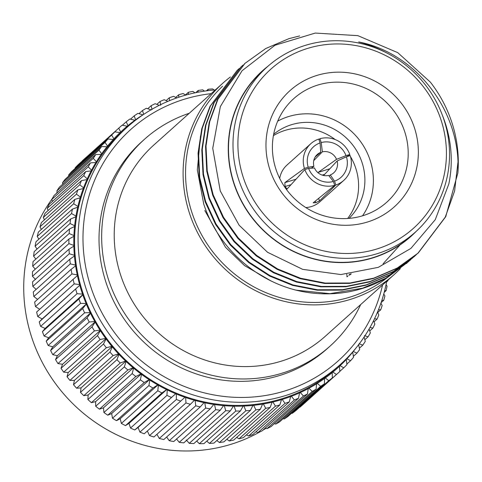 <?xml version="1.0" encoding="UTF-8"?>
<svg xmlns="http://www.w3.org/2000/svg" width="482" height="482" viewBox="0 0 482 482"><rect width="100%" height="100%" fill="white"/><g stroke="black" fill="none" stroke-linecap="round" stroke-linejoin="round"><path stroke-width="0.72" d="M400.325 268.625A128.429 122.753 -131.9 0 1 394.113 274.62A128.429 122.753 -131.9 0 1 190.173 215.303A128.429 122.753 -131.9 0 1 222.708 83.308A128.429 122.753 -131.9 0 1 230.402 76.981M394.113 274.62L325.236 336.322A128.429 122.753 -131.9 0 1 148.107 322.579A128.429 122.753 -131.9 0 1 153.836 145.016L222.708 83.308M388.48 276.68A126.374 120.789 -131.9 0 1 192.517 214.321A126.374 120.789 -131.9 0 1 222.57 86.236M408.628 261.563L387.817 277.21A128.429 122.753 -131.9 0 1 296.075 290.158C253.484 279.488 217.472 245.989 203.747 204.115L197.331 169.923L200.524 135.93M296.075 290.158L329.923 293.665L362.572 288.212L385.962 278.138L408.863 261.365M239.373 68.42L237.481 70.071L210.435 105.974L202.199 128.435L198.512 152.758L199.723 177.581L205.633 201.458L215.996 223.967L230.751 244.627L249.17 262.154L270.089 275.656L293.05 284.97L317.68 289.79L342.582 289.7L366.32 284.85L389.715 274.776L412.61 258.009M243.121 65.058L241.235 66.709L214.189 102.612L205.947 125.073L202.259 149.402L203.476 174.219L209.381 198.096L219.744 220.611L234.505 241.265L252.917 258.798L273.836 272.294L296.798 281.608L321.428 286.428L346.329 286.344L370.074 281.488L393.469 271.414L416.358 254.647M299.671 35.921L288.911 38.656L265.769 48.513L244.989 63.347L217.936 99.256L209.694 121.711L206.007 146.04L207.224 170.857L213.134 194.74L223.497 217.249L238.253 237.903L256.671 255.436L277.59 268.932L300.551 278.247L325.181 283.073L350.083 282.982L373.821 278.132L397.216 268.058L418.256 252.984L445.736 216.695L457.876 172.936C461.623 112.915 416.978 53.219 358.68 41.946A119.108 113.842 -131.9 0 1 386.287 52.707M237.252 70.282L209.983 106.383L201.741 128.839L198.054 153.168L199.271 177.985L205.175 201.868L215.538 224.377L230.3 245.031L248.712 262.563L269.631 276.059L292.592 285.374L317.222 290.2L342.124 290.11L365.868 285.26L389.263 275.186L410.525 259.912M241 66.92L213.731 103.021L205.489 125.483L201.801 149.806L203.018 174.629L208.929 198.506L219.292 221.015L234.047 241.675L252.466 259.202L273.384 272.704L296.346 282.018L320.976 286.838L345.877 286.748L369.616 281.898L393.011 271.824L414.05 256.755L416.129 254.845M244.748 63.564L217.478 99.66L209.242 122.121L205.555 146.45L206.772 171.267L212.676 195.15L223.039 217.659L237.801 238.313L256.213 255.846L277.132 269.342L300.093 278.656L324.723 283.476L349.625 283.392L373.369 278.536L396.758 268.468L417.798 253.399L445.278 217.105L454.604 190.993L457.9 162.675M457.876 172.936A128.429 122.753 48.1 0 0 430.372 82.151L397.783 52.665L357.879 35.656L315.258 33.065L275.005 45.236L242.024 70.77L220.346 106.582L212.743 148.323L220.268 190.968L239.126 225.233L267.546 252.279L302.648 269.342L340.888 274.553L378.28 267.353L410.905 248.399L435.282 219.647L448.82 183.985A119.108 113.842 -131.9 0 0 442.428 115.373M416.135 231.42A111.209 106.293 -131.9 0 1 234.379 185.034A111.209 106.293 -131.9 0 1 268.058 66.142M415.309 232.173L410.809 236.204A110.962 106.058 -131.9 0 1 257.768 224.335A110.962 106.058 -131.9 0 1 262.72 70.914L267.215 66.884A110.962 106.058 -131.9 0 1 443.416 118.126A110.962 106.058 -131.9 0 1 415.309 232.173A110.962 106.058 -131.9 0 1 239.108 180.931A110.962 106.058 -131.9 0 1 267.215 66.884M243.79 178.961A106.853 102.13 -131.9 0 1 361.434 46.724A106.853 102.13 -131.9 0 1 421.262 220.479A106.853 102.13 -131.9 0 1 243.79 178.961M414.05 126.627A78.084 74.632 -131.9 0 1 328.079 223.262A78.084 74.632 -131.9 0 1 284.356 96.286A78.084 74.632 -131.9 0 1 414.05 126.627M404.38 130.694A69.601 66.522 48.1 0 0 289.043 103.353A69.601 66.522 48.1 0 0 290.76 194.776A69.601 66.522 48.1 0 0 381.443 206.489A69.601 66.522 48.1 0 0 404.38 130.694M362.548 215.809A65.215 62.335 48.1 0 0 369.802 159.295A65.215 62.335 48.1 0 0 277.71 121.115M273.662 134.285A56.508 54.014 -131.9 0 1 361.783 161.759A56.508 54.014 -131.9 0 1 349.016 218.394M347.649 218.497A56.508 54.014 48.1 0 0 355.481 167.405A56.508 54.014 48.1 0 0 350.504 156.65M349.938 155.71A56.508 54.014 48.1 0 0 349.36 154.794M335.195 139.563A56.508 54.014 48.1 0 0 273.408 135.629M323.591 175.478L337.117 160.994L346.419 156.795L350.203 155.632A24.66 23.57 -131.9 0 1 343.768 180.395L319.915 201.765A24.66 23.57 -131.9 0 1 305.787 207.543M279.711 178.442A24.66 23.57 -131.9 0 1 287.007 165.031L310.86 143.66A24.66 23.57 -131.9 0 1 318.777 139.057L320.102 142.919L320.723 152.348L315.156 157.03M343.768 180.395A24.66 23.57 -131.9 0 1 335.846 184.998L319.488 200.892L315.74 202.687L313.173 202.832L334.713 185.347A24.66 23.57 -131.9 0 1 304.817 169.58L286.971 189.119M287.067 189.065L285.067 186.516L284.85 182.63L304.419 168.423A24.66 23.57 -131.9 0 1 310.86 143.66M318.976 139.641L319.909 138.708A24.66 23.57 -131.9 0 1 349.805 154.475L346.703 156.71M329.929 168.724L318.234 172.363L336.544 159.331A12.327 11.785 48.1 0 0 322.35 151.842L321.241 142.57A20.551 19.642 -131.9 0 1 346.022 155.638L336.544 159.331M324.657 174.345L322.199 175.105M349.805 154.475L346.022 155.638M319.909 138.708L321.241 142.57M313.74 160.62L322.35 151.842M304.419 168.423L308.203 167.26A20.551 19.642 -131.9 0 1 320.102 142.919M311.264 168.206L313.903 166.29L308.203 167.26M284.85 182.63L296.038 179.19M291.044 184.678L285.067 186.516M304.817 169.58L308.601 168.417L314.475 167.953A12.327 11.785 48.1 0 0 328.67 175.436L333.381 181.485A20.551 19.642 -131.9 0 1 308.601 168.417M334.713 185.347L333.381 181.485M315.222 201.187L315.74 202.687M318.644 198.433L319.488 200.892M335.846 184.998L334.52 181.136L330.303 174.936L329.152 176.05M346.419 156.795A20.551 19.642 -131.9 0 1 334.52 181.136M320.723 152.348A12.327 11.785 48.1 0 0 317.283 154.457A12.327 11.785 48.1 0 0 313.903 166.29M330.303 174.936A12.327 11.785 48.1 0 0 333.737 172.821A12.327 11.785 48.1 0 0 337.117 160.994M352.679 351.974L353.541 357.295A164.392 157.126 -131.9 0 1 350.589 360.693L346.51 358.608M346.986 358.728A160.283 153.198 48.1 0 0 352.734 352.119M353.39 356.306L356.939 353.125L353.155 351.42M353.282 351.45A160.283 153.198 48.1 0 0 355.487 348.661M346.239 358.885L346.926 364.633A164.392 157.126 -131.9 0 1 343.756 367.82L339.418 365.326M340.22 365.579A160.283 153.198 48.1 0 0 346.389 359.367M339.382 365.356L339.846 371.508A164.392 157.126 -131.9 0 1 338.991 372.279A164.392 157.126 -131.9 0 1 336.478 374.484L332.188 371.646L332.333 377.906L295.882 410.568A164.392 157.126 48.1 0 1 292.321 413.315L328.772 380.653L324.609 377.496L324.41 383.805L287.959 416.46A164.392 157.126 48.1 0 1 284.223 418.972L320.675 386.311L316.65 382.847L316.114 389.167L279.656 421.828A164.392 157.126 48.1 0 1 275.764 424.088L312.216 391.432L308.36 387.667L307.474 393.981L271.017 426.642A164.392 157.126 48.1 0 1 266.98 428.649L303.431 395.987L299.75 391.938L298.521 398.228L262.069 430.89A164.392 157.126 48.1 0 1 257.906 432.631L294.357 399.97L290.875 395.644L289.302 401.892L252.851 434.547A164.392 157.126 48.1 0 1 248.567 436.017L285.019 403.362L281.759 398.777L279.843 404.952L243.392 437.608A164.392 157.126 48.1 0 1 239.018 438.801L275.469 406.145L272.432 401.313L270.185 407.398L233.734 440.06A164.392 157.126 48.1 0 1 229.281 440.97L265.733 408.308L262.949 403.253L260.364 409.23L223.913 441.886A164.392 157.126 48.1 0 1 219.4 442.512L255.852 409.851L253.327 404.579L250.423 410.423L213.972 443.085A164.392 157.126 48.1 0 1 209.411 443.422L245.862 410.76L243.621 405.296L240.398 410.989L203.946 443.651A164.392 157.126 48.1 0 1 199.361 443.693L235.812 411.038L233.86 405.392L230.324 410.917L193.872 443.579A164.392 157.126 48.1 0 1 189.287 443.332L225.739 410.676L224.082 404.874L220.256 410.212L183.799 442.868A164.392 157.126 48.1 0 1 179.226 442.337L215.677 409.676L214.333 403.741L210.218 408.869L173.761 441.53A164.392 157.126 48.1 0 1 169.218 440.711L205.669 408.049L204.639 402L200.253 406.904L163.802 439.56A164.392 157.126 48.1 0 1 159.301 438.457L195.752 405.802L195.053 399.65L190.402 404.314L153.951 436.975A164.392 157.126 48.1 0 1 149.516 435.589L185.968 402.934L185.6 396.71L144.257 433.776A164.392 157.126 48.1 0 1 139.907 432.119L176.358 399.464L176.328 393.179L134.755 429.98L138.075 427.456L139.907 432.119M386.715 281.241A159.494 152.445 -131.9 0 1 340.117 364.693L336.623 367.826A159.494 152.445 -131.9 0 1 332.188 371.646A159.494 152.445 -131.9 0 1 324.609 377.496A159.494 152.445 -131.9 0 1 316.65 382.847A159.494 152.445 -131.9 0 1 308.36 387.667A159.494 152.445 -131.9 0 1 299.75 391.938A159.494 152.445 -131.9 0 1 290.875 395.644A159.494 152.445 -131.9 0 1 281.759 398.777A159.494 152.445 -131.9 0 1 272.432 401.313A159.494 152.445 -131.9 0 1 262.949 403.253A159.494 152.445 -131.9 0 1 253.327 404.579A159.494 152.445 -131.9 0 1 243.621 405.296A159.494 152.445 -131.9 0 1 233.86 405.392A159.494 152.445 -131.9 0 1 224.082 404.874A159.494 152.445 -131.9 0 1 214.333 403.741A159.494 152.445 -131.9 0 1 204.639 402A159.494 152.445 -131.9 0 1 195.053 399.65A159.494 152.445 -131.9 0 1 185.6 396.71A159.494 152.445 -131.9 0 1 176.328 393.179A159.494 152.445 -131.9 0 1 167.266 389.088L161.934 392.944L125.483 425.606L129.013 423.359L130.501 428.058L166.953 395.403L167.266 389.088A159.494 152.445 -131.9 0 1 158.458 384.443L152.927 388.004L116.475 420.666L120.205 418.713L121.35 423.425L157.801 390.763L158.458 384.443A159.494 152.445 -131.9 0 1 149.926 379.262L144.22 382.515L107.769 415.177L111.673 413.532L112.475 418.231L148.926 385.576L149.926 379.262A159.494 152.445 -131.9 0 1 141.714 373.568L135.852 376.508L99.4 409.164L103.461 407.838L103.913 412.502L140.364 379.846L141.714 373.568A159.494 152.445 -131.9 0 1 133.845 367.38L127.85 369.995L91.399 402.657L95.599 401.651L95.707 406.26L132.158 373.604L133.845 367.38A159.494 152.445 -131.9 0 1 126.362 360.729L120.247 363.012L83.796 395.674L88.116 394.999L87.887 399.536L124.338 366.874L126.362 360.729A159.494 152.445 -131.9 0 1 119.289 353.631L113.077 355.583L76.626 388.239L81.036 387.902L80.476 392.342L116.927 359.686L119.289 353.631A159.494 152.445 -131.9 0 1 112.655 346.124L106.365 347.733L69.914 380.394L74.403 380.394L73.511 384.72L109.962 352.059L112.655 346.124A159.494 152.445 -131.9 0 1 106.48 338.231L100.135 339.503L63.684 372.158L68.233 372.508L67.016 376.689L103.467 344.034L106.48 338.231A159.494 152.445 -131.9 0 1 100.798 329.989L94.424 330.911L57.967 363.573L62.546 364.265L61.021 368.29L97.472 335.629L100.798 329.989A159.494 152.445 -131.9 0 1 95.623 321.428L89.236 322L52.785 354.662L57.376 355.704L55.538 359.554L91.996 326.892L95.623 321.428A159.494 152.445 -131.9 0 1 90.984 312.583L84.603 312.812L48.152 345.467L52.731 346.853L50.604 350.51L87.055 317.849L90.984 312.583A159.494 152.445 -131.9 0 1 86.893 303.485L80.542 303.371L44.091 336.026L48.64 337.755L46.23 341.196L82.681 308.54L86.893 303.485A159.494 152.445 -131.9 0 1 83.362 294.171L77.066 293.713L40.615 326.374L45.109 328.441L42.434 331.658L78.885 298.997L83.362 294.171A159.494 152.445 -131.9 0 1 80.416 284.681L74.198 283.892L37.741 316.547L42.163 318.951L39.235 321.922L80.416 284.681A159.494 152.445 -131.9 0 1 78.06 275.047L71.932 273.927L35.481 306.588L39.705 309.281M333.026 371.971A160.283 153.198 48.1 0 0 339.593 366.175M325.422 377.876A160.283 153.198 48.1 0 0 332.357 372.526M317.445 383.274A160.283 153.198 48.1 0 0 324.717 378.388M309.125 388.143A160.283 153.198 48.1 0 0 316.71 383.738M300.491 392.462A160.283 153.198 48.1 0 0 308.36 388.552M291.58 396.216A160.283 153.198 48.1 0 0 299.702 392.824M282.428 399.385A160.283 153.198 48.1 0 0 290.767 396.523M273.071 401.964A160.283 153.198 48.1 0 0 281.59 399.644M263.54 403.94A160.283 153.198 48.1 0 0 272.216 402.169M253.881 405.302A160.283 153.198 48.1 0 0 262.678 404.085M244.127 406.049A160.283 153.198 48.1 0 0 253.008 405.392M234.318 406.175A160.283 153.198 48.1 0 0 243.247 406.085M224.498 405.681A160.283 153.198 48.1 0 0 233.433 406.157M214.695 404.567A160.283 153.198 48.1 0 0 223.612 405.609M204.952 402.844A160.283 153.198 48.1 0 0 213.809 404.44M149.908 380.147A160.283 153.198 48.1 0 0 157.71 384.889M158.494 385.335A160.283 153.198 48.1 0 0 166.555 389.583M141.642 374.448A160.283 153.198 48.1 0 0 149.149 379.653M133.719 368.254A160.283 153.198 48.1 0 0 140.913 373.912M167.362 389.974A160.283 153.198 48.1 0 0 175.647 393.722M176.478 394.065A160.283 153.198 48.1 0 0 184.961 397.288M185.805 397.584A160.283 153.198 48.1 0 0 194.451 400.271M195.312 400.512A160.283 153.198 48.1 0 0 204.079 402.657M126.182 361.59A160.283 153.198 48.1 0 0 133.026 367.67M119.054 354.481A160.283 153.198 48.1 0 0 125.525 360.964M112.366 346.95A160.283 153.198 48.1 0 0 118.433 353.818M106.142 339.039A160.283 153.198 48.1 0 0 111.788 346.257M100.407 330.773A160.283 153.198 48.1 0 0 105.606 338.31M95.183 322.181A160.283 153.198 48.1 0 0 99.913 330.007M90.495 313.3A160.283 153.198 48.1 0 0 94.737 321.392M86.356 304.172A160.283 153.198 48.1 0 0 90.098 312.487M82.79 294.821A160.283 153.198 48.1 0 0 86.013 303.335M79.795 285.29A160.283 153.198 48.1 0 0 82.494 293.966M74.198 283.892A164.392 157.126 -131.9 0 1 73.089 279.367L78.06 275.047A159.494 152.445 -131.9 0 1 76.301 265.311L70.294 263.871L33.842 296.532L37.596 299.382M77.403 275.614A160.283 153.198 48.1 0 0 79.56 284.422M71.932 273.927A164.392 157.126 -131.9 0 1 71.107 269.36L76.301 265.311A159.494 152.445 -131.9 0 1 75.156 255.514L69.281 253.761L32.83 286.422L36.138 289.393M75.608 265.835A160.283 153.198 48.1 0 0 77.216 274.74M70.294 263.871A164.392 157.126 -131.9 0 1 69.757 259.274L75.156 255.514A159.494 152.445 -131.9 0 1 74.62 245.687L68.902 243.639L32.451 276.294L35.59 279.5M74.427 255.99A160.283 153.198 48.1 0 0 75.481 264.949M69.281 253.761A164.392 157.126 -131.9 0 1 69.028 249.152L74.62 245.687A159.494 152.445 -131.9 0 1 74.692 235.879L69.149 233.535L32.698 266.191L35.288 269.179M73.86 246.121A160.283 153.198 48.1 0 0 74.355 255.105M68.902 243.639A164.392 157.126 -131.9 0 1 68.938 239.03L74.692 235.879A159.494 152.445 -131.9 0 1 75.385 226.118L70.035 223.497L33.583 256.153L35.837 259.093M73.909 236.258A160.283 153.198 48.1 0 0 73.842 245.23M69.149 233.535A164.392 157.126 -131.9 0 1 69.474 228.956L75.385 226.118A159.494 152.445 -131.9 0 1 76.686 216.448L71.547 213.562L35.096 246.224L37.036 249.073M74.577 226.45A160.283 153.198 48.1 0 0 73.945 235.373M70.035 223.497A164.392 157.126 -131.9 0 1 70.649 218.961L76.686 216.448A159.494 152.445 -131.9 0 1 78.596 206.911L73.686 203.772L37.228 236.433L38.867 239.168M75.855 216.725A160.283 153.198 48.1 0 0 74.668 225.564M71.547 213.562A164.392 157.126 -131.9 0 1 72.445 209.086L78.596 206.911A159.494 152.445 -131.9 0 1 81.103 197.536L76.433 194.168L39.982 226.823L41.338 229.408M77.747 207.133A160.283 153.198 48.1 0 0 76.005 215.858M73.686 203.772A164.392 157.126 -131.9 0 1 74.861 199.373L81.103 197.536A159.494 152.445 -131.9 0 1 84.193 188.366L79.783 184.775L43.332 217.436L44.422 219.84M80.241 197.704A160.283 153.198 48.1 0 0 77.945 206.272M76.433 194.168A164.392 157.126 -131.9 0 1 77.885 189.86L84.193 188.366A159.494 152.445 -131.9 0 1 87.863 179.437L83.729 175.647L47.272 208.302L48.128 210.489M83.32 188.474A160.283 153.198 48.1 0 0 80.494 196.861M47.272 208.302A164.392 157.126 48.1 0 1 49.26 204.241L85.712 171.58L92.098 170.779L88.242 166.808L51.791 199.464L52.424 201.404M79.783 184.775A164.392 157.126 -131.9 0 1 81.506 180.587L87.863 179.437A159.494 152.445 -131.9 0 1 92.098 170.779A159.494 152.445 -131.9 0 1 96.876 162.428L93.315 158.295L56.864 190.95L57.31 192.613M88.242 166.808A164.392 157.126 -131.9 0 1 90.483 162.886L96.876 162.428A159.494 152.445 -131.9 0 1 102.178 154.427L98.93 150.143L62.473 182.805L62.756 184.142M95.99 162.374A160.283 153.198 48.1 0 0 91.622 170.007M93.315 158.295A164.392 157.126 -131.9 0 1 95.804 154.535L102.178 154.427A159.494 152.445 -131.9 0 1 107.986 146.793L105.052 142.389L68.601 175.044L68.757 176.038M101.292 154.312A160.283 153.198 48.1 0 0 96.448 161.633M86.983 179.491A160.283 153.198 48.1 0 0 83.627 187.655M91.212 170.779A160.283 153.198 48.1 0 0 87.344 178.695M98.93 150.143A164.392 157.126 -131.9 0 1 101.654 146.564L107.986 146.793A159.494 152.445 -131.9 0 1 114.276 139.563L111.667 135.056L75.216 167.712L75.276 168.314M107.112 146.624A160.283 153.198 48.1 0 0 101.798 153.601M105.052 142.389A164.392 157.126 -131.9 0 1 108.004 138.997L114.276 139.563A159.494 152.445 -131.9 0 1 121.024 132.767L118.747 128.176L82.302 161.012M113.409 139.34A160.283 153.198 48.1 0 0 107.661 145.95M111.667 135.056A164.392 157.126 -131.9 0 1 114.837 131.863L121.024 132.767A159.494 152.445 -131.9 0 1 123.766 130.242L127.26 127.115A159.494 152.445 -131.9 0 1 182.13 96.165A159.494 152.445 -131.9 0 1 215.315 89.929M120.175 132.49A160.283 153.198 48.1 0 0 113.999 138.708M118.747 128.176A164.392 157.126 -131.9 0 1 119.602 127.405A164.392 157.126 -131.9 0 1 122.115 125.2L128.085 126.38M127.369 126.097A160.283 153.198 48.1 0 0 120.801 131.893M128.182 126.296L126.26 121.777L122.386 125.248M126.26 121.777A164.392 157.126 -131.9 0 1 129.821 119.03L135.358 120.373M134.972 120.193A160.283 153.198 48.1 0 0 128.037 125.549M135.725 120.09L134.183 115.879L130.501 119.181M134.183 115.879A164.392 157.126 -131.9 0 1 137.918 113.372L143.021 114.837M142.949 114.794A160.283 153.198 48.1 0 0 135.671 119.687M143.684 114.385L142.485 110.517L138.967 113.668M144.889 113.595A160.283 153.198 48.1 0 0 143.684 114.336M347.914 275.999L346.986 276.831A159.494 152.445 48.1 0 0 346.926 276.114M346.859 275.379A159.494 152.445 48.1 0 0 346.745 274.258M166.658 436.999L169.218 440.711M147.353 430.998L149.516 435.589M156.921 434.318L159.301 438.457M197.975 92.225L198.229 90.459L195.758 92.671M198.229 90.459A164.392 157.126 -131.9 0 1 202.741 89.833L204.416 91.134M207.85 90.67L208.17 89.26L206.386 90.857M208.17 89.26A164.392 157.126 -131.9 0 1 212.731 88.923L214.002 90.038M388.046 280.048A164.392 157.126 -131.9 0 1 387.95 280.723L387.124 280.873M386.582 281.946L387.95 280.723M386.046 284.645L387.046 286.121A164.392 157.126 -131.9 0 1 386.148 290.598L384.636 290.742M384.226 292.321L386.148 290.598M346.865 364.024L350.589 360.693M358.596 344.467L359.668 349.54A164.392 157.126 -131.9 0 1 356.939 353.125M369.092 329.037L370.351 332.881A164.392 157.126 -131.9 0 1 368.109 336.798L364.404 335.695M364.832 339.732L368.109 336.798M359.385 348.197L362.789 345.148L359.096 343.762M364.109 337.038L365.278 341.389A164.392 157.126 -131.9 0 1 362.789 345.148M377.514 312.065L378.81 314.909A164.392 157.126 -131.9 0 1 377.087 319.102L374.526 318.741M374.014 321.849L377.087 319.102M369.718 330.941L372.881 328.103L369.983 327.471M373.568 320.699L374.869 324.043A164.392 157.126 -131.9 0 1 372.881 328.103M377.719 312.505L380.708 309.824L378.491 309.685M380.925 303.16L382.16 305.522A164.392 157.126 -131.9 0 1 380.708 309.824M381.087 302.684L383.732 300.31L381.871 300.34M383.768 294.008L384.913 295.912A164.392 157.126 -131.9 0 1 383.732 300.31M339.84 371.333L343.756 367.82M299.756 407.097L336.478 374.484M300.027 407.145A164.392 157.126 48.1 0 0 302.539 404.94L338.991 372.279M332.333 377.906A164.392 157.126 -131.9 0 1 328.772 380.653M324.41 383.805A164.392 157.126 -131.9 0 1 320.675 386.311M316.114 389.167A164.392 157.126 -131.9 0 1 312.216 391.432M307.474 393.981A164.392 157.126 -131.9 0 1 303.431 395.987M298.521 398.228A164.392 157.126 -131.9 0 1 294.357 399.97M289.302 401.892A164.392 157.126 -131.9 0 1 285.019 403.362M279.843 404.952A164.392 157.126 -131.9 0 1 275.469 406.145M270.185 407.398A164.392 157.126 -131.9 0 1 265.733 408.308M260.364 409.23A164.392 157.126 -131.9 0 1 255.852 409.851M250.423 410.423A164.392 157.126 -131.9 0 1 245.862 410.76M240.398 410.989A164.392 157.126 -131.9 0 1 235.812 411.038M230.324 410.917A164.392 157.126 -131.9 0 1 225.739 410.676M220.256 410.212A164.392 157.126 -131.9 0 1 215.677 409.676M210.218 408.869A164.392 157.126 -131.9 0 1 205.669 408.049M152.927 388.004A164.392 157.126 -131.9 0 1 148.926 385.576M112.475 418.231A164.392 157.126 48.1 0 0 116.475 420.666M121.35 423.425A164.392 157.126 48.1 0 0 125.483 425.606M161.934 392.944A164.392 157.126 -131.9 0 1 157.801 390.763M144.22 382.515A164.392 157.126 -131.9 0 1 140.364 379.846M103.913 412.502A164.392 157.126 48.1 0 0 107.769 415.177M135.852 376.508A164.392 157.126 -131.9 0 1 132.158 373.604M95.707 406.26A164.392 157.126 48.1 0 0 99.4 409.164M130.501 428.058A164.392 157.126 48.1 0 0 134.755 429.98M171.206 397.325A164.392 157.126 -131.9 0 1 166.953 395.403M180.708 401.114A164.392 157.126 -131.9 0 1 176.358 399.464M190.402 404.314A164.392 157.126 -131.9 0 1 185.968 402.934M200.253 406.904A164.392 157.126 -131.9 0 1 195.752 405.802M127.85 369.995A164.392 157.126 -131.9 0 1 124.338 366.874M87.887 399.536A164.392 157.126 48.1 0 0 91.399 402.657M120.247 363.012A164.392 157.126 -131.9 0 1 116.927 359.686M80.476 392.342A164.392 157.126 48.1 0 0 83.796 395.674M113.077 355.583A164.392 157.126 -131.9 0 1 109.962 352.059M73.511 384.72A164.392 157.126 48.1 0 0 76.626 388.239M106.365 347.733A164.392 157.126 -131.9 0 1 103.467 344.034M67.016 376.689A164.392 157.126 48.1 0 0 69.914 380.394M100.135 339.503A164.392 157.126 -131.9 0 1 97.472 335.629M61.021 368.29A164.392 157.126 48.1 0 0 63.684 372.158M94.424 330.911A164.392 157.126 -131.9 0 1 91.996 326.892M55.538 359.554A164.392 157.126 48.1 0 0 57.967 363.573M89.236 322A164.392 157.126 -131.9 0 1 87.055 317.849M50.604 350.51A164.392 157.126 48.1 0 0 52.785 354.662M84.603 312.812A164.392 157.126 -131.9 0 1 82.681 308.54M46.23 341.196A164.392 157.126 48.1 0 0 48.152 345.467M80.542 303.371A164.392 157.126 -131.9 0 1 78.885 298.997M42.434 331.658A164.392 157.126 48.1 0 0 44.091 336.026M77.066 293.713A164.392 157.126 -131.9 0 1 75.686 289.26M39.235 321.922A164.392 157.126 48.1 0 0 40.615 326.374M37.741 316.547A164.392 157.126 48.1 0 1 36.638 312.029L73.089 279.367M35.481 306.588A164.392 157.126 48.1 0 1 34.656 302.021L71.107 269.36M33.842 296.532A164.392 157.126 48.1 0 1 33.3 291.935L69.757 259.274M32.83 286.422A164.392 157.126 48.1 0 1 32.577 281.813L69.028 249.152M32.451 276.294A164.392 157.126 48.1 0 1 32.487 271.691L68.938 239.03M32.698 266.191A164.392 157.126 48.1 0 1 33.023 261.612L69.474 228.956M33.583 256.153A164.392 157.126 48.1 0 1 34.192 251.616L70.649 218.961M35.096 246.224A164.392 157.126 48.1 0 1 35.993 241.747L72.445 209.086M37.228 236.433A164.392 157.126 48.1 0 1 38.409 232.035L74.861 199.373M39.982 226.823A164.392 157.126 48.1 0 1 41.434 222.521L77.885 189.86M51.791 199.464A164.392 157.126 48.1 0 1 54.032 195.547L90.483 162.886M56.864 190.95A164.392 157.126 48.1 0 1 59.352 187.197L95.804 154.535M43.332 217.436A164.392 157.126 48.1 0 1 45.055 213.243L81.506 180.587M83.729 175.647A164.392 157.126 -131.9 0 1 85.712 171.58M62.473 182.805A164.392 157.126 48.1 0 1 65.203 179.22L101.654 146.564M68.601 175.044A164.392 157.126 48.1 0 1 71.553 171.652L108.004 138.997M75.216 167.712A164.392 157.126 48.1 0 1 78.385 164.525L114.837 131.863M119.602 127.405L83.151 160.06A164.392 157.126 48.1 0 0 82.295 160.831M142.485 110.517A164.392 157.126 -131.9 0 1 146.377 108.257L151.27 109.926M152.035 109.516L151.125 105.703L147.751 108.721M151.125 105.703A164.392 157.126 -131.9 0 1 155.162 103.696L159.247 105.347M160.693 105.251L160.072 101.455L156.819 104.365M160.072 101.455A164.392 157.126 -131.9 0 1 164.235 99.714L167.808 101.389M169.55 100.66L169.29 97.792L166.151 100.611M169.29 97.792A164.392 157.126 -131.9 0 1 173.574 96.322L176.635 97.973M188.275 94.418L188.408 92.285L185.431 94.948M188.408 92.285A164.392 157.126 -131.9 0 1 192.86 91.375L194.975 92.833M349.528 275.077L351.324 273.818M291.64 413.158L292.321 413.315M283.175 418.677L284.223 418.972M274.391 423.618L275.764 424.088M265.323 427.98L266.98 428.649M255.99 431.733L257.906 432.631M246.441 434.878L248.567 436.017M236.71 437.391L239.018 438.801M226.829 439.277L229.281 440.97M216.84 440.518L219.4 442.512M206.778 441.108L209.411 443.422M196.686 441.054L199.361 443.693M186.245 439.952L189.287 443.332M176.442 438.843L179.226 442.337M340.117 364.693A159.494 152.445 -131.9 0 1 285.254 395.644A159.494 152.445 -131.9 0 1 100.648 320.946A159.494 152.445 -131.9 0 1 127.26 127.115M382.557 284.97A155.385 148.516 -131.9 0 1 284.82 390.98A155.385 148.516 -131.9 0 1 87.561 275.596A155.385 148.516 -131.9 0 1 211.152 93.659M360.681 304.57A138.943 132.803 -131.9 0 1 329.947 346.221L327.308 348.582A138.943 132.803 -131.9 0 1 135.677 333.719A138.943 132.803 -131.9 0 1 141.877 141.612L144.516 139.244A138.943 132.803 -131.9 0 1 189.281 113.258M329.947 346.221A138.943 132.803 -131.9 0 1 138.322 331.351A138.943 132.803 -131.9 0 1 144.516 139.244M178.786 97.237L178.75 94.731L175.701 97.466M178.75 94.731A164.392 157.126 -131.9 0 1 183.124 93.538L185.703 95.117M266.028 428.263A159.494 152.445 -131.9 0 1 262.804 430.233M260.551 431.541A159.494 152.445 -131.9 0 1 65.805 396.318A159.494 152.445 -131.9 0 1 52.11 198.891M55.942 193.836A159.494 152.445 -131.9 0 1 57.213 192.252M80.416 284.681L42.163 318.951M83.362 294.171L45.109 328.441M86.893 303.485L48.64 337.755M90.984 312.583L52.731 346.853M95.623 321.428L57.376 355.704M100.798 329.989L62.546 364.265M106.48 338.231L68.233 372.508M112.655 346.124L74.403 380.394M119.289 353.631L81.036 387.902M126.362 360.729L88.116 394.999M133.845 367.38L95.599 401.651M176.328 393.179L138.075 427.456M141.714 373.568L103.461 407.838M149.926 379.262L111.673 413.532M167.266 389.088L129.013 423.359M158.458 384.443L120.205 418.713M350.209 273.939L348.848 275.162M204.814 210.544L225.456 247.218L244.513 265.558L270.42 280.59M383.094 263.781L400.078 244.892M406.549 263.473L407.001 263.07M410.296 260.117L410.754 259.708M414.05 256.755L414.502 256.346M417.798 253.393L418.256 252.99M237.024 70.486L237.475 70.077M240.771 67.125L241.229 66.715M244.525 63.763L244.977 63.359"/></g></svg>
